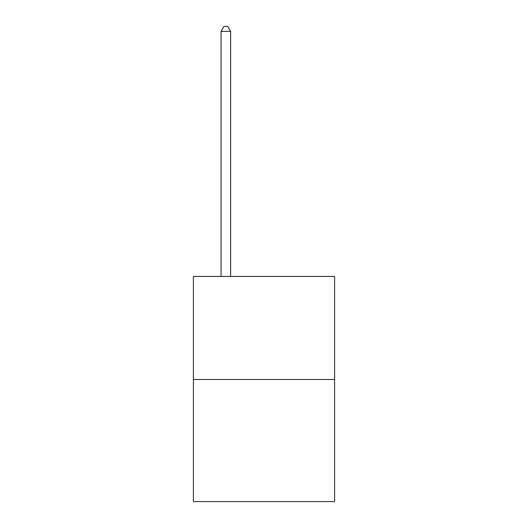 <?xml version="1.0" encoding="UTF-8"?>
<svg xmlns="http://www.w3.org/2000/svg" width="528" height="528" viewBox="0 0 528 528"><rect width="100%" height="100%" fill="white"/><g stroke="black" fill="none" stroke-linecap="round" stroke-linejoin="round"><path stroke-width="0.79" d="M334.6 379.48L334.6 276.441L193.4 276.441L193.4 501.6L334.6 501.6L334.6 379.48L193.4 379.48M230.611 276.441L230.611 31.363L221.067 31.363L221.067 276.441M221.067 31.363L223.931 26.4L227.746 26.4L230.611 31.363"/></g></svg>
